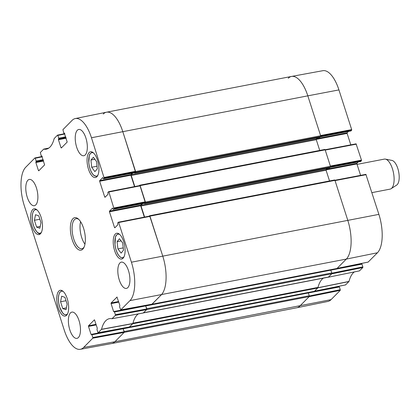 <?xml version="1.0" encoding="UTF-8"?>
<svg xmlns="http://www.w3.org/2000/svg" width="420" height="420" viewBox="0 0 420 420"><rect width="100%" height="100%" fill="white"/><g stroke="black" fill="none" stroke-linecap="round" stroke-linejoin="round"><path stroke-width="0.63" d="M67.127 304.154L66.019 309.729L62.753 308.574L60.569 301.77L61.677 296.195L64.943 297.35L67.127 304.154M67.221 298.625A13.12 5.502 79.1 0 1 65.205 316.06A13.12 5.502 79.1 0 1 57.309 304.227A13.12 5.502 79.1 0 1 60.223 290.299A13.12 5.502 79.1 0 1 67.221 298.625M123.506 250.168L121.117 253.118L117.91 248.913L117.08 241.678L119.469 238.728L122.677 242.933L123.506 250.168M41.06 217.145A13.12 5.502 79.1 0 1 39.039 234.581A13.12 5.502 79.1 0 1 31.148 222.742A13.12 5.502 79.1 0 1 34.062 208.819A13.12 5.502 79.1 0 1 41.06 217.145M115.39 314.732L114.502 311.96L145.719 305.928L146.701 308.978L115.39 314.732L115.369 315.378L112.004 318.717A34.692 14.553 -100.9 0 0 109.478 318.665A34.692 14.553 -100.9 0 0 101.546 329.28L98.212 332.714L97.886 332.419L96.999 329.647L97.267 328.135L94.495 319.835M143.288 312.984L112.004 318.717L143.288 312.984L146.674 309.624L146.701 308.978M144.827 305.498L113.631 311.598L114.502 311.96M113.631 311.598L111.069 303.613L118.818 302.117M118.624 301.513L111.09 302.967L111.069 303.613M111.09 302.967L117.07 297.019M115.274 227.367L114.513 227.514L114.839 227.808L117.81 224.8L117.674 222.92L118.409 222.201L118.681 222.521L131.423 262.206A30.261 12.694 79.1 0 1 129.98 300.61L120.74 309.929L119.579 306.831L119.847 305.319L116.954 297.04M114.513 227.514L109.457 211.78L140.679 205.748L140.7 205.102L109.484 211.134L109.457 211.78M109.484 211.134L112.576 208.105M113.3 209.302L113.983 208.609L145.304 202.472L144.517 203.264L113.242 209.333L112.46 208.126M105.473 196.838L104.711 196.985L105.037 197.279L108.014 194.276L107.872 192.392L108.607 191.672L108.88 191.998L113.983 208.609M104.711 196.985L99.661 181.256L130.877 175.219L130.898 174.573L99.682 180.611L99.661 181.256M99.682 180.611L102.774 177.581M103.498 178.773L104.181 178.085L135.503 171.943L134.715 172.741L103.446 178.804L102.659 177.602M64.585 133.266L63.788 133.067L62.921 129.649L72.109 120.362A30.261 12.694 79.1 0 1 75.275 118.555A30.261 12.694 79.1 0 1 91.466 137.755L104.181 178.085M64.113 133.355L64.449 133.114M61.766 147.546L61.005 147.693L61.331 147.987L67.195 142.06L64.334 133.135M61.005 147.693L58.443 139.708L66.192 138.212M65.998 137.608L58.469 139.062L58.443 139.708M58.469 139.062L65.945 137.44M65.751 136.831L58.711 138.196L58.684 138.841M58.711 138.196L57.824 135.424L64.838 134.001M42.011 156.083L41.207 155.878L40.341 152.465L43.706 149.126A34.692 14.553 -100.9 0 0 46.347 149.153A34.692 14.553 -100.9 0 0 54.164 138.563L57.498 135.13L57.824 135.424M43.617 149.158L48.783 148.092M41.533 156.172L41.869 155.93M39.191 170.363L38.43 170.51L38.755 170.798L44.62 164.876L41.753 155.951M38.43 170.51L35.863 162.524L43.612 161.028M43.418 160.419L35.889 161.879L35.863 162.524M35.889 161.879L43.365 160.251M43.171 159.647L36.13 161.007L36.11 161.658M36.13 161.007L35.243 158.24L42.263 156.812M92.815 337.549L91.922 334.777L123.139 328.739L124.12 331.795L92.815 337.549L92.789 338.195L83.601 347.477A30.261 12.694 79.1 0 1 80.336 349.304A30.261 12.694 79.1 0 1 64.244 330.089L24.287 205.632A30.261 12.694 79.1 0 1 25.73 167.234L34.918 157.946L35.243 158.24M122.252 328.314L91.051 334.409L91.922 334.777M91.051 334.409L88.489 326.429L96.238 324.928M96.044 324.324L88.515 325.784L88.489 326.429M88.515 325.784L94.379 319.856M97.503 160.104A13.12 5.502 79.1 0 1 95.487 177.539A13.12 5.502 79.1 0 1 87.596 165.706A13.12 5.502 79.1 0 1 90.51 151.778A13.12 5.502 79.1 0 1 97.503 160.104M72.167 239.668A16.558 6.946 -100.9 0 0 83.795 247.727A16.558 6.946 -100.9 0 0 84.672 232.601A16.558 6.946 -100.9 0 0 78.22 218.894A16.558 6.946 -100.9 0 0 71.106 222.164A16.558 6.946 -100.9 0 0 72.167 239.668M79.023 320.596A13.372 5.607 79.1 0 1 76.97 338.368A13.372 5.607 79.1 0 1 68.922 326.303A13.372 5.607 79.1 0 1 71.894 312.107A13.372 5.607 79.1 0 1 79.023 320.596M128.473 270.632A13.372 5.607 79.1 0 1 126.415 288.404A13.372 5.607 79.1 0 1 118.367 276.339A13.372 5.607 79.1 0 1 121.338 262.143A13.372 5.607 79.1 0 1 128.473 270.632M85.874 137.959A13.372 5.607 79.1 0 1 83.816 155.731A13.372 5.607 79.1 0 1 75.773 143.666A13.372 5.607 79.1 0 1 78.739 129.47A13.372 5.607 79.1 0 1 85.874 137.959M36.43 187.924A13.372 5.607 79.1 0 1 34.372 205.695A13.372 5.607 79.1 0 1 26.329 193.631A13.372 5.607 79.1 0 1 29.295 179.434A13.372 5.607 79.1 0 1 36.43 187.924M123.664 241.589A13.12 5.502 79.1 0 1 121.648 259.024A13.12 5.502 79.1 0 1 113.757 247.186A13.12 5.502 79.1 0 1 116.671 233.263A13.12 5.502 79.1 0 1 123.664 241.589M117.08 241.678L121.123 240.896M117.91 248.913L123.244 247.884M40.966 222.673L39.858 228.244L36.593 227.094L34.409 220.285L35.516 214.715L38.782 215.864L40.966 222.673M34.409 220.285L39.863 219.23M36.593 227.094L40.226 226.391M60.569 301.77L66.024 300.715M62.753 308.574L66.386 307.87M97.319 168.851L94.867 171.612L91.686 167.244L90.946 160.03L93.398 157.269L96.579 161.637L97.319 168.851M90.946 160.03L94.857 159.275M91.686 167.244L97.046 166.21M129.402 326.981L132.877 323.5A34.388 14.422 79.1 0 1 138.395 313.887M123.139 328.739L122.871 328.419L91.712 334.462M80.336 349.304L111.61 343.57A30.566 12.821 -100.9 0 0 114.907 341.728L124.094 332.441L124.12 331.795M135.503 171.943L122.787 131.612A30.566 12.821 -100.9 0 0 106.433 112.224L75.275 118.555M132.216 173.245L130.898 174.573M130.877 175.219L134.526 186.59M145.304 202.472L139.928 185.53L108.67 191.683M142.018 203.768L140.7 205.102M140.679 205.748L144.328 217.119M151.982 304.164L161.291 294.856A30.566 12.821 -100.9 0 0 162.745 256.069L149.73 216.059L118.472 222.206M145.719 305.928L145.446 305.603L114.293 311.645M84.121 247.034A15.283 6.41 79.1 0 1 81.889 248.708A15.283 6.41 79.1 0 1 73.742 239.006A15.283 6.41 79.1 0 1 76.088 218.694A15.283 6.41 79.1 0 1 78.782 219.413M80.598 221.713A15.283 6.41 -100.9 0 0 81.685 237.473A15.283 6.41 -100.9 0 0 84.95 244.225M338.93 89.912A30.261 12.694 -100.9 0 0 322.838 70.697L291.564 76.43A30.566 12.821 79.1 0 1 307.818 95.839L320.56 135.524L351.671 129.596L338.93 89.912L307.818 95.839A30.566 12.821 -100.9 0 0 291.517 76.44L106.481 112.214A30.566 12.821 79.1 0 1 122.787 131.612L135.602 171.533A0.635 0.268 79.1 0 1 135.571 172.342L134.831 173.072L134.61 172.778M320.702 136.138L351.65 130.242L351.671 129.596M351.65 130.242L350.968 130.935L320.318 136.857M348.469 131.434L347.151 132.767L316.502 138.689M316.213 139.388L347.125 133.413L347.151 132.767M347.125 133.413L350.794 144.837M330.503 166.666L361.447 160.771L361.473 160.125L356.076 143.834L325.122 149.751M361.447 160.771L360.764 161.459L330.12 167.386M358.265 161.963L356.953 163.296L326.303 169.218M326.014 169.916L356.927 163.942L356.953 163.296M356.927 163.942L360.596 175.366M368.146 262.08L377.449 252.767A30.261 12.694 -100.9 0 0 378.887 214.368L365.878 174.358L334.924 180.28M361.032 263.54L337.391 268.338M330.913 270.123L361.967 264.122L361.699 263.797L330.54 269.84M361.967 264.122L362.859 266.889L331.879 273.179M362.833 267.535L331.706 273.856L328.319 277.216L359.468 270.874L362.833 267.535L362.859 266.889M359.468 270.874L328.319 277.216A34.388 14.422 -100.9 0 0 328.225 277.195M345.566 284.891L349.015 281.437A34.692 14.553 79.1 0 1 354.38 271.919M338.452 286.356L314.811 291.155M123.039 328.529L124.215 331.543A0.635 0.268 79.1 0 1 124.183 332.351L114.907 341.728A30.566 12.821 79.1 0 1 111.662 343.56L296.693 307.786A30.566 12.821 -100.9 0 0 299.938 305.954A30.566 12.821 79.1 0 1 296.746 307.776L327.905 301.445A30.261 12.694 -100.9 0 0 331.065 299.639L340.258 290.351L309.131 296.667L299.938 305.954L309.215 296.583A0.635 0.268 -100.9 0 0 309.246 295.774L308.343 292.955L339.392 286.933L339.119 286.613L307.965 292.656M339.392 286.933L340.279 289.706L309.298 295.995M340.258 290.351L340.279 289.706M307.734 292.793L308.054 292.73M317.961 287.537A34.388 14.422 -100.9 0 0 317.914 287.731L314.501 291.218M330.314 269.976L330.629 269.913M366.145 174.683L335.034 180.611L347.776 220.295A30.566 12.821 79.1 0 1 346.322 259.088L337.082 268.401M356.349 144.154L325.232 150.087L330.362 166.052L361.473 160.125M288.272 78.272A30.566 12.821 79.1 0 1 291.564 76.43M371.915 192.638L390.096 189.126A15.283 6.41 -100.9 0 0 391.115 188.706L396.695 185.068A12.737 5.345 -100.9 0 0 398.68 171.896A12.737 5.345 -100.9 0 0 391.933 160.414L385.392 159.122A15.283 6.41 -100.9 0 0 384.295 159.112L357.068 164.378M391.115 188.706A15.283 6.41 -100.9 0 0 393.488 172.904A15.283 6.41 -100.9 0 0 385.392 159.122M123.307 328.724L308.343 292.955L308.138 292.714L123.149 328.487M123.018 328.498L307.493 292.651M314.323 291.302A0.635 0.268 -100.9 0 0 314.401 291.312A0.635 0.268 -100.9 0 0 314.47 291.275L317.699 288.01A2.546 1.071 -100.9 0 0 317.998 287.406A34.388 14.422 79.1 0 1 323.437 278.124M317.699 288.01L132.662 323.783L129.434 327.044A0.635 0.268 79.1 0 1 129.365 327.086A0.635 0.268 79.1 0 1 129.229 327.033M138.416 313.887A34.388 14.422 -100.9 0 0 132.967 323.18L317.998 287.406M328.12 277.184A2.546 1.071 -100.9 0 0 328.293 277.184A2.546 1.071 -100.9 0 0 328.566 277.032L331.795 273.767A0.635 0.268 -100.9 0 0 331.826 272.958L330.719 269.897L145.73 305.676M145.619 305.713L146.79 308.726A0.635 0.268 79.1 0 1 146.764 309.535L143.53 312.8A2.546 1.071 79.1 0 1 143.262 312.953M145.598 305.681L330.068 269.834M336.903 268.485A0.635 0.268 -100.9 0 0 336.977 268.495A0.635 0.268 -100.9 0 0 337.045 268.459L346.322 259.088A30.566 12.821 -100.9 0 0 347.776 220.295L334.961 180.374A0.635 0.268 -100.9 0 0 334.619 179.97A0.635 0.268 -100.9 0 0 334.551 180.012L149.667 215.754M149.126 216.179L149.52 215.78A0.635 0.268 79.1 0 1 149.588 215.744A0.635 0.268 79.1 0 1 149.929 216.148L162.745 256.069A30.566 12.821 79.1 0 1 161.291 294.856L152.014 304.232A0.635 0.268 79.1 0 1 151.946 304.269A0.635 0.268 79.1 0 1 151.804 304.217M329.527 180.957L326.078 170.226A0.635 0.268 79.1 0 1 326.109 169.417L327.212 168.299M142.59 203.658L141.078 205.186A0.635 0.268 -100.9 0 0 141.047 205.994L144.601 217.066M139.33 185.651L139.718 185.257A0.635 0.268 79.1 0 1 139.786 185.215A0.635 0.268 79.1 0 1 140.128 185.619L145.404 202.057A0.635 0.268 79.1 0 1 145.373 202.865L144.632 203.595L144.412 203.306M329.621 167.822L330.404 167.097A0.635 0.268 -100.9 0 0 330.435 166.288L325.159 149.851A0.635 0.268 -100.9 0 0 324.818 149.447A0.635 0.268 -100.9 0 0 324.749 149.483L139.865 185.225M319.725 150.428L316.276 139.697A0.635 0.268 79.1 0 1 316.307 138.889L317.415 137.771M132.788 173.129L131.276 174.662A0.635 0.268 -100.9 0 0 131.245 175.471L134.799 186.538M319.82 137.293L320.607 136.568A0.635 0.268 -100.9 0 0 320.633 135.76L307.818 95.839L91.466 137.755M103.236 114.046A30.566 12.821 79.1 0 1 106.481 112.214M67.583 313.793A11.97 5.024 79.1 0 1 59.735 307.12A11.97 5.024 79.1 0 1 58.8 295.113A11.97 5.024 79.1 0 1 63.278 291.522M124.026 256.751A11.97 5.024 79.1 0 1 115.033 244.745A11.97 5.024 79.1 0 1 119.721 234.486M123.118 258.09A12.479 5.234 -100.9 0 0 123.191 258.074L120.304 257.208L118.23 254.772C116.555 252.005 115.474 248.651 114.98 244.713L115.448 236.975L116.093 235.447L118.451 233.567M41.417 232.307A11.97 5.024 79.1 0 1 33.574 225.635A11.97 5.024 79.1 0 1 32.639 213.633A11.97 5.024 79.1 0 1 37.117 210.037M40.509 233.646A12.479 5.234 -100.9 0 0 40.583 233.63L40.509 233.646C38.388 234.402 36.068 231.756 33.542 225.703C32.261 221.519 31.904 217.628 32.471 214.037L33.49 211.003L35.847 209.123A12.479 5.234 -100.9 0 0 35.773 209.134M66.67 315.131A12.479 5.234 -100.9 0 0 66.743 315.11L63.856 314.249L62.685 313.073L59.703 307.188C58.422 302.998 58.065 299.108 58.632 295.517L59.651 292.488L62.008 290.603A12.479 5.234 -100.9 0 0 61.934 290.619M97.865 175.271A11.97 5.024 79.1 0 1 92.552 173.859A11.97 5.024 79.1 0 1 88.835 162.934A11.97 5.024 79.1 0 1 93.56 153.001M96.957 176.61A12.479 5.234 -100.9 0 0 97.031 176.594L93.623 175.266C91.077 172.51 89.465 168.389 88.783 162.897L89.282 155.495L89.933 153.967L92.29 152.082A12.479 5.234 -100.9 0 0 92.216 152.098M132.877 323.5L101.546 329.28M101.488 329.406L132.82 323.626M64.733 133.66L57.608 135.109M129.523 326.959L98.212 332.714M92.789 338.195L124.094 332.441M115.369 315.378L146.674 309.624M152.103 304.143L120.792 309.897M118.681 222.521L150.003 216.384M378.887 214.368L131.423 262.206M145.331 201.826L114.004 207.963M135.529 171.297L104.207 177.44M108.88 191.998L140.201 185.855M42.152 156.476L35.033 157.92M377.449 252.767L346.322 259.088L129.98 300.61M331.065 299.639L114.907 341.728L83.601 347.477M317.851 287.858L348.952 281.563M349.015 281.437L317.914 287.731M345.681 284.87L314.554 291.186M368.261 262.054L337.134 268.37M124.183 332.351L309.215 296.583M124.215 331.543L309.246 295.774M129.434 327.044L314.47 291.275M143.53 312.8L328.566 277.032M146.764 309.535L331.795 273.767M146.79 308.726L331.826 272.958M145.887 305.912L330.918 270.139M152.014 304.232L337.045 268.459M149.929 216.148L334.961 180.374M141.047 205.994L326.078 170.226M141.078 205.186L326.109 169.417M144.674 203.574L329.705 167.8M145.373 202.865L330.404 167.097M145.404 202.057L330.435 166.288M140.128 185.619L325.159 149.851M131.245 175.471L316.276 139.697M131.276 174.662L316.307 138.889M134.873 173.045L319.904 137.277M135.571 172.342L320.607 136.568M135.602 171.533L320.633 135.76M143.325 312.989L112.04 318.717M48.799 148.082L43.67 149.126M98.159 332.74L129.465 326.991M122.871 328.419L91.649 334.451M145.446 305.603L114.23 311.64M120.74 309.929L152.045 304.175M149.73 216.059L118.409 222.201M144.464 203.296L113.242 209.333M134.662 172.772L103.446 178.804M139.928 185.535L108.607 191.672M64.596 133.282L64.061 133.387M42.021 156.098L41.48 156.203M328.356 277.216L359.51 270.874M320.292 136.883L350.91 130.961M356.076 143.834L325.117 149.73M365.878 174.358L334.913 180.259M330.094 167.407L360.712 161.49M337.108 268.396L368.209 262.085M330.482 269.829L361.699 263.797M307.902 292.645L339.119 286.613M314.533 291.212L345.629 284.902M123.107 328.482L308.138 292.714M129.365 327.086L314.401 291.312M143.409 312.926L328.293 277.184M145.682 305.671L330.719 269.897M151.946 304.269L336.977 268.495M149.588 215.744L334.619 179.97M144.632 203.595L329.663 167.827M139.786 185.215L324.818 149.447M134.831 173.072L319.867 137.298"/></g></svg>
